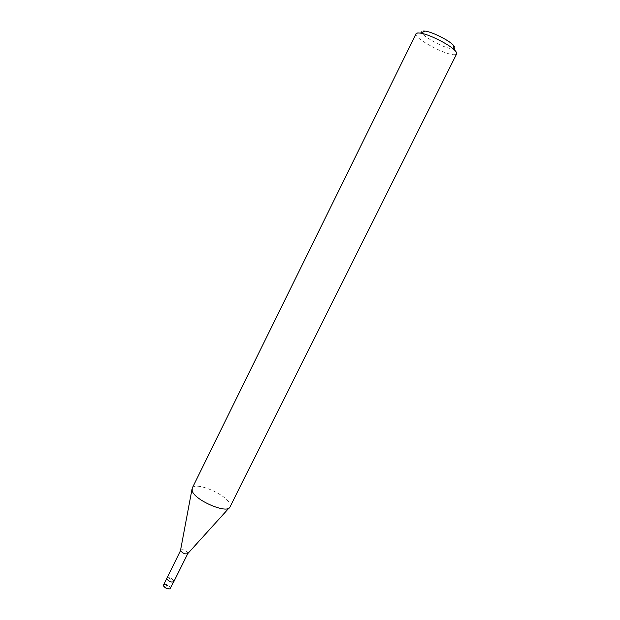 <?xml version="1.0" encoding="UTF-8"?>
<svg xmlns="http://www.w3.org/2000/svg" width="620" height="620" viewBox="0 0 620 620"><rect width="100%" height="100%" fill="white"/><g stroke="black" fill="none" stroke-linecap="round" stroke-linejoin="round"><path stroke-width="0.46" stroke-dasharray="3.1 2.33" d="M170.469 588.396L170.523 587.745C168.299 584.776 165.897 583.808 163.324 584.846M166.687 578.057C169.244 577.05 171.647 578.026 173.894 580.971C171.647 578.026 169.244 577.05 166.687 578.057M423.228 31.023C413.951 31.504 444.532 49.515 453.119 48.724L454.142 48.561M416.036 33.728C413.036 37.758 445.648 55.436 454.584 54.7L456.661 53.901M229.966 506.982L229.857 504.083C226.703 494.45 194.82 480.957 192.2 488.235L191.944 489.568M180.591 550.018L180.591 550.018C183.086 549.15 185.496 550.142 187.806 552.986L187.775 553.582M173.84 581.607L173.894 580.971M163.285 585.551L166.292 587.845L166.439 584.528L169.795 577.77L170.267 579.832L166.292 587.845L169.927 588.853M229.067 507.989L229.95 507.013"/><path stroke-width="0.93" d="M229.067 507.989L187.759 553.621C185.209 554.427 182.807 553.42 180.552 550.599L163.285 585.551C164.85 587.962 167.067 589.062 169.927 588.853L173.84 581.607C171.275 582.606 168.873 581.63 166.641 578.677L166.687 578.057L166.641 578.677C168.873 581.63 171.275 582.606 173.84 581.607L173.894 580.971M454.142 48.561C455.39 48.066 455.041 46.849 453.104 44.911C448.291 39.967 432.194 31.969 425.343 31.132L423.228 31.023M456.661 53.901C457.041 53.103 456.343 51.84 454.592 50.119C448.679 44.082 428.683 34.154 420.298 33.1L417.717 32.945L416.036 33.728L192.184 488.265L192.169 490.738C194.339 500.193 227.587 514.437 229.95 507.013L456.661 53.901M425.343 31.132L420.298 33.1M453.104 44.911L454.592 50.119M180.575 550.048L191.944 489.568M187.759 553.614L173.84 581.607"/></g></svg>
